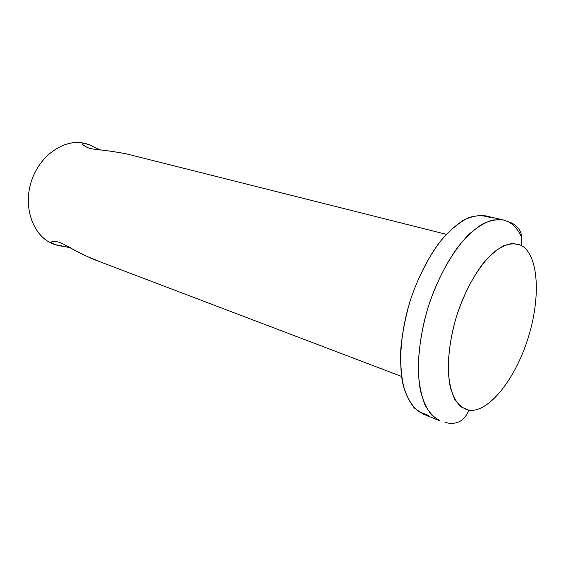<?xml version="1.0" encoding="UTF-8"?>
<svg xmlns="http://www.w3.org/2000/svg" width="566" height="566" viewBox="0 0 566 566"><rect width="100%" height="100%" fill="white"/><g stroke="black" fill="none" stroke-linecap="round" stroke-linejoin="round"><path stroke-width="0.85" d="M521.017 245.255C538.882 254.728 540.962 297.766 527.979 338.433C515.216 379.163 488.812 413.024 468.818 410.244L461.049 406.883C456.521 402.582 452.984 396.207 450.451 387.76C446.341 369.35 448.576 342.274 456.79 315.389C463.681 294.978 472.362 277.779 482.833 263.784C489.76 255.662 496.587 249.712 503.33 245.92C509.839 243.465 515.739 243.239 521.017 245.255C523.451 234.741 520.211 227.263 511.289 222.813L503.259 219.919L492.979 219.933C485.522 222.134 477.768 226.718 469.716 233.673C453.592 249.465 438.155 276.364 428.264 306.751C421.352 330.197 418.048 352.123 418.345 372.527C419.25 385.099 421.437 395.839 424.917 404.732C429.042 412.381 434.072 417.765 440.008 420.885L431.596 414.984C426.743 408.914 423.007 400.714 420.397 390.398C416.215 368.225 418.967 337.329 428.264 306.751C436.025 283.573 445.874 263.706 457.802 247.151C465.747 237.359 473.692 229.817 481.638 224.518C489.399 220.613 496.608 219.077 503.259 219.919L511.289 222.813C520.211 227.263 523.451 234.741 521.017 245.255L512.768 243.437C506.612 244.279 500.075 247.392 493.17 252.776C479.26 265.334 465.535 288.674 456.79 315.389C450.685 336.055 447.876 355.165 448.364 372.718C449.333 383.394 451.477 392.259 454.795 399.313C458.686 405.143 463.356 408.786 468.818 410.244C488.812 413.024 515.216 379.163 527.979 338.433C540.962 297.766 538.882 254.728 521.017 245.255M445.428 422.278L447.777 423.043C457.71 424.585 464.721 420.326 468.818 410.244C464.721 420.326 457.71 424.585 447.777 423.043L445.428 422.278M440.008 420.885L423.028 414.015L414.432 408.079C409.451 402.009 405.589 393.858 402.843 383.628C398.407 361.653 400.919 331.145 410.067 301.027C417.722 278.203 427.528 258.655 439.485 242.397C447.451 232.789 455.446 225.395 463.469 220.216C471.322 216.41 478.631 214.946 485.402 215.823L503.259 219.919M521.937 237.953C518.682 230.468 514.296 225.162 508.799 222.035M428.547 415.465L418.444 411.524C412.444 406.409 407.662 398.768 404.096 388.587C401.379 377.083 400.282 363.811 400.813 348.79C402.327 333.091 405.454 317.045 410.187 300.645C418.309 276.385 429.771 254.551 442.669 238.442C451.413 228.848 460.052 221.943 468.598 217.705C476.855 215.101 484.34 215.179 491.055 217.96M86.471 143.806C81.575 143.304 81.433 144.28 86.06 146.743C87.716 148.03 91.367 148.957 97.012 149.537C105.559 150.386 115.252 151.794 126.084 153.775M93.05 259.136C84.879 255.514 76.014 251.035 66.455 245.694C61.51 242.92 57.98 241.59 55.878 241.71C50.6 241.102 50.19 242.043 54.633 244.526L70.304 247.66L57.583 245.432C50.968 243.097 49.645 241.767 53.6 241.456L55.878 241.71C57.98 241.59 61.51 242.92 66.455 245.694C77.556 252.103 87.617 256.971 96.652 260.282M54.23 244.37L53.593 244.13C33.684 236.921 22.732 208.38 31.236 181.799C39.493 155.134 64.814 138.012 85.254 143.502L86.025 143.693M89.555 144.825L100.635 150.054L89.555 144.825C82.891 142.901 81.03 143.17 83.973 145.618L86.06 146.743C87.716 148.03 91.367 148.957 97.012 149.537C105.693 150.386 115.485 151.822 126.374 153.846M85.827 143.651C65.316 137.736 39.599 154.836 31.25 181.75C22.64 208.585 33.889 237.366 54.074 244.307M125.808 153.704L446.298 234.324M401.57 376.454L92.746 259.016"/></g></svg>
